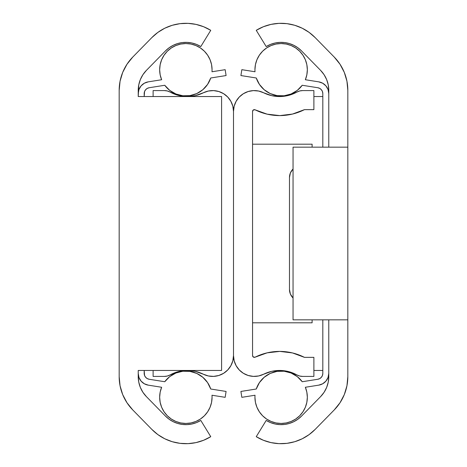<?xml version="1.0" encoding="UTF-8"?>
<svg xmlns="http://www.w3.org/2000/svg" width="467" height="467" viewBox="0 0 467 467"><rect width="100%" height="100%" fill="white"/><g stroke="black" fill="none" stroke-linecap="round" stroke-linejoin="round"><path stroke-width="0.7" d="M138.226 96.541L138.226 90.388A28.58 28.58 0 0 1 146.393 70.383L165.446 50.932A28.58 28.58 0 0 1 200.798 46.566L210.751 30.32L200.798 46.566L196.508 44.412L191.919 43.005L187.156 42.386L182.358 42.573L177.658 43.559L173.193 45.317L169.083 47.797L165.446 50.932L146.393 70.383L142.92 74.691L140.345 79.583L138.763 84.883L138.226 96.541L221.591 96.541L221.591 370.459L138.226 370.459L138.226 376.612L138.226 370.459L221.591 370.459L221.591 96.541L138.226 96.541M123.311 70.961L127.001 64.224L132.78 57.05L151.839 37.599L132.78 57.05A47.64 47.64 0 0 0 119.173 90.388L119.173 376.612L119.173 90.388L120.06 81.211L122.704 72.379L127.001 64.224M157.899 32.375L164.746 28.236L172.189 25.306L180.023 23.659L188.02 23.35L195.953 24.383L203.606 26.73L210.751 30.32A47.64 47.64 0 0 0 151.839 37.599L157.899 32.375L162.388 29.485M157.899 434.625L164.746 438.764L172.189 441.694L180.023 443.341L188.02 443.65L195.953 442.617L203.606 440.27L210.751 436.68L200.798 420.434L210.751 436.68A47.64 47.64 0 0 1 151.839 429.401L132.78 409.95L151.839 429.401L157.899 434.625L153.76 431.257M122.704 394.621L127.001 402.776L132.78 409.95A47.64 47.64 0 0 1 119.173 376.612L120.06 385.789L122.704 394.621L125.641 400.587M146.393 396.617A28.58 28.58 0 0 1 138.226 376.612L138.763 382.117L140.345 387.417L142.92 392.309L146.393 396.617L165.446 416.068L146.393 396.617M200.798 420.434A28.58 28.58 0 0 1 165.446 416.068L169.083 419.203L173.193 421.683L177.658 423.441L182.358 424.427L187.156 424.614L191.919 423.995L196.508 422.588L200.798 420.434M182.358 424.427L187.156 424.614M328.774 90.388L328.774 147.158L347.827 147.158L347.827 90.388L346.94 81.211L344.296 72.379L339.999 64.224L334.22 57.05L315.161 37.599L309.101 32.375L302.254 28.236L294.811 25.306L286.977 23.659L278.98 23.35L271.047 24.383L263.394 26.73L256.249 30.32L266.202 46.566L270.492 44.412L275.081 43.005L279.844 42.386L284.642 42.573L289.342 43.559L293.807 45.317L297.917 47.797L301.554 50.932L320.607 70.383L324.08 74.691L326.655 79.583L328.237 84.883L328.774 90.388L328.774 147.158L347.827 147.158L347.827 90.388A47.64 47.64 0 0 0 334.22 57.05L315.161 37.599A47.64 47.64 0 0 0 256.249 30.32L266.202 46.566A28.58 28.58 0 0 1 301.554 50.932L320.607 70.383A28.58 28.58 0 0 1 328.774 90.388M275.081 423.995L270.492 422.588L275.081 423.995L279.844 424.614L284.642 424.427L289.342 423.441L293.807 421.683L297.917 419.203L301.554 416.068L320.607 396.617L324.08 392.309L326.655 387.417L328.237 382.117L328.774 376.612L328.774 319.842L293.048 319.842L347.827 319.842L347.827 147.158L347.827 376.612A47.64 47.64 0 0 1 334.22 409.95L315.161 429.401L334.22 409.95L339.999 402.776L344.296 394.621L346.94 385.789L347.827 376.612L347.827 319.842L328.774 319.842L328.774 376.612A28.58 28.58 0 0 1 320.607 396.617L301.554 416.068A28.58 28.58 0 0 1 266.202 420.434L256.249 436.68L263.394 440.27L271.047 442.617L278.98 443.65L286.977 443.341L294.811 441.694L302.254 438.764L309.101 434.625L315.161 429.401A47.64 47.64 0 0 1 256.249 436.68L266.202 420.434L270.492 422.588L266.202 420.434M266.202 46.566L270.492 44.412L275.081 43.005M328.237 382.117L327.98 383.296M293.048 319.842L293.048 147.158L328.774 147.158L293.048 147.158L293.048 319.842M313.888 370.459L322.82 370.459L313.888 370.459M313.888 96.541L322.82 96.541L313.888 96.541M252.554 355.568L252.554 111.432A1.786 1.786 0 0 1 255.14 109.833L253.4 109.908L252.554 111.432L252.554 355.568L253.4 357.092L255.14 357.167A1.786 1.786 0 0 1 252.554 355.568L252.781 356.438M302.669 376.414L299.691 376.034L302.669 376.414L313.888 376.414L302.669 376.414A11.908 11.908 0 0 1 296.901 374.925L288.904 371.685L280.363 370.465L271.776 371.323L263.651 374.219A35.726 35.726 0 0 1 296.901 374.925L288.904 371.685M280.363 370.465L271.776 371.323L263.651 374.219A20.84 20.84 0 0 1 233.5 355.568L233.5 111.432L233.5 355.568A20.84 20.84 0 0 1 203.349 374.219L208.34 375.958L213.606 376.39L218.813 375.48L223.623 373.296L227.727 369.969L230.861 365.714L232.829 360.81L233.5 355.568L233.5 111.432A20.84 20.84 0 0 1 263.651 92.781L271.776 95.677L280.363 96.535L288.904 95.315L296.901 92.075A35.726 35.726 0 0 1 263.651 92.781L258.66 91.042L263.651 92.781M296.901 92.075A11.908 11.908 0 0 1 302.669 90.586L313.888 90.586L302.669 90.586L299.691 90.966L288.904 95.315L280.363 96.535L271.776 95.677M313.888 109.646L313.888 90.586L313.888 109.646L304.443 109.646L313.888 109.646M304.443 109.646L292.476 114.065L304.443 109.646A54.785 54.785 0 0 1 255.14 109.833L267.136 114.158L255.14 109.833M253.4 357.092L255.14 357.167A54.785 54.785 0 0 1 304.443 357.354L313.888 357.354L304.443 357.354L292.476 352.935L304.443 357.354M313.888 376.414L313.888 357.354L313.888 376.414M263.651 374.219L258.66 375.958L253.394 376.39L248.187 375.48L243.377 373.296L239.273 369.969L236.139 365.714L234.171 360.81L233.5 355.568L233.5 111.432L234.171 106.19L236.139 101.286L239.273 97.031L243.377 93.704L248.187 91.52L253.394 90.61L258.66 91.042L253.394 90.61L248.187 91.52L243.377 93.704L239.273 97.031L236.139 101.286M279.815 115.6L267.136 114.158L279.815 115.6L292.476 114.065M255.14 357.167L267.136 352.842L279.815 351.4L292.476 352.935M258.66 375.958L253.394 376.39M248.187 375.48L243.377 373.296M232.829 106.19L233.5 111.432L232.829 106.19L230.861 101.286L227.727 97.031L223.623 93.704L218.813 91.52L213.606 90.61L208.34 91.042L203.349 92.781A20.84 20.84 0 0 1 233.5 111.432L234.171 106.19M252.781 110.562L252.554 111.432M267.136 352.842L279.815 351.4M299.691 376.034L296.901 374.925M312.102 144.18L252.554 144.18L312.102 144.18L312.102 147.158L312.102 144.18M312.102 319.842L312.102 322.82L252.554 322.82L312.102 322.82L312.102 319.842M170.099 374.925L178.096 371.685L170.099 374.925A11.908 11.908 0 0 1 164.331 376.414L167.309 376.034L170.099 374.925A35.726 35.726 0 0 1 203.349 374.219L195.224 371.323L203.349 374.219M230.861 101.286L227.727 97.031L223.623 93.704L218.813 91.52L213.606 90.61L208.34 91.042L203.349 92.781A35.726 35.726 0 0 1 170.099 92.075L167.309 90.966L164.331 90.586A11.908 11.908 0 0 1 170.099 92.075L178.096 95.315L170.099 92.075M164.331 90.586L153.112 90.586L153.112 96.541L153.112 90.586L164.331 90.586M164.331 376.414L153.112 376.414L153.112 370.459L153.112 376.414L164.331 376.414L167.309 376.034M178.096 371.685L186.637 370.465M187.489 370.459L195.224 371.323L187.489 370.459M203.349 92.781L195.224 95.677L187.489 96.541L195.224 95.677M187.32 96.541L178.096 95.315L187.32 96.541M208.34 375.958L213.606 376.39M218.813 375.48L223.623 373.296M289.779 292.149L290.025 293.048L289.779 292.149A11.908 11.908 0 0 0 289.779 292.149L289.686 291.723A11.908 11.908 0 0 1 289.674 291.642L289.575 291.029A11.908 11.908 0 0 1 289.476 289.476L289.476 285.728M328.774 373.384L328.038 377.505L328.774 373.384A11.908 11.908 0 0 1 318.728 385.147L305.36 387.266A26.199 26.199 0 0 1 281.14 423.452A26.199 26.199 0 0 1 255.017 395.24L241.836 397.324L255.017 395.24A26.199 26.199 0 0 0 254.935 397.254L255.437 402.361L256.932 407.277L255.437 402.361M254.935 69.746L255.437 64.639L254.935 69.746A26.199 26.199 0 0 0 255.017 71.76L241.836 69.676L255.017 71.76A26.199 26.199 0 0 1 281.14 43.548A26.199 26.199 0 0 1 305.36 79.734L318.728 81.853A11.908 11.908 0 0 1 328.774 93.616L328.038 89.495L325.919 85.881L328.038 89.495M322.685 83.225L325.919 85.881L322.685 83.225L318.728 81.853L305.36 79.734L306.837 74.837L305.36 79.734M241.836 69.676L240.908 75.555L256.266 77.989L240.908 75.555L241.836 69.676M302.242 85.268L297.269 90.394L302.242 85.268L317.799 87.732L302.242 85.268A26.199 26.199 0 0 1 256.266 77.989L259.418 84.399L264.182 89.722L270.2 93.558L277.036 95.624L284.181 95.77L291.093 93.984L284.181 95.77M317.799 87.732A5.954 5.954 0 0 1 322.82 93.616L322.82 147.158L322.82 93.616L322.452 91.555L321.395 89.746L319.772 88.421L317.799 87.732M289.674 175.358L289.768 174.892M289.686 175.277L289.779 174.851A11.908 11.908 0 0 0 289.476 177.524A11.908 11.908 0 0 1 293.048 169.019L293.048 169.019M289.779 174.851L289.657 175.429M289.476 181.272L289.476 289.476L289.476 177.524L290.381 172.971L292.961 169.107M293.048 297.981A11.908 11.908 0 0 1 289.476 289.476L290.381 294.029L292.961 297.893M322.82 319.842L322.82 373.384A5.954 5.954 0 0 1 317.799 379.268L302.242 381.732L317.799 379.268L319.772 378.579L321.395 377.254L322.452 375.445L322.82 373.384L322.82 319.842M297.269 376.606L291.093 373.016L284.181 371.23L277.036 371.376L270.2 373.442L264.182 377.278L259.418 382.601L256.266 389.011L240.908 391.445L256.266 389.011A26.199 26.199 0 0 1 302.242 381.732L297.269 376.606L302.242 381.732M240.908 391.445L241.836 397.324L240.908 391.445M306.837 392.163L307.339 397.254L306.837 392.163L305.36 387.266L318.728 385.147L322.685 383.775L325.919 381.119L328.038 377.505M306.837 402.361L307.339 397.254L306.837 402.361L305.342 407.277L302.92 411.806L299.662 415.782L295.693 419.039L291.163 421.456L286.248 422.95L281.14 423.452L276.026 422.95L271.111 421.456L266.581 419.039L262.612 415.782L259.354 411.806L256.932 407.277L259.354 411.806L262.612 415.782L266.581 419.039L271.111 421.456L276.026 422.95L281.14 423.452L286.248 422.95L291.163 421.456L295.693 419.039L299.662 415.782M297.269 90.394L291.093 93.984L297.269 90.394M255.437 64.639L256.932 59.723L259.354 55.194L262.612 51.218L266.581 47.961L271.111 45.544L276.026 44.05L281.14 43.548L286.248 44.05L291.163 45.544L295.693 47.961L299.662 51.218L302.92 55.194L305.342 59.723L306.837 64.639L307.339 69.746L306.837 74.837L307.339 69.746M305.342 407.277L302.92 411.806M322.452 375.445L322.82 373.384M322.82 93.616L322.452 91.555M256.932 59.723L259.354 55.194M262.612 51.218L266.581 47.961L271.111 45.544L276.026 44.05L281.14 43.548L286.248 44.05L291.163 45.544L295.693 47.961L299.662 51.218L302.92 55.194L305.342 59.723L306.837 64.639M289.674 291.642L289.575 291.029M138.226 93.616L138.962 89.495L138.226 93.616A11.908 11.908 0 0 1 148.273 81.853L161.64 79.734A26.199 26.199 0 0 1 185.86 43.548A26.199 26.199 0 0 1 211.983 71.76L225.164 69.676L211.983 71.76A26.199 26.199 0 0 0 212.065 69.746L211.563 64.639L210.068 59.723L211.563 64.639M212.065 397.254L211.563 402.361L212.065 397.254A26.199 26.199 0 0 0 211.983 395.24L225.164 397.324L211.983 395.24A26.199 26.199 0 0 1 185.86 423.452A26.199 26.199 0 0 1 161.64 387.266L148.273 385.147A11.908 11.908 0 0 1 138.226 373.384L138.962 377.505L141.081 381.119L138.962 377.505M144.315 383.775L141.081 381.119L144.315 383.775L148.273 385.147L161.64 387.266L160.163 392.163L161.64 387.266M225.164 397.324L226.092 391.445L210.734 389.011L226.092 391.445L225.164 397.324M164.758 381.732L169.731 376.606L164.758 381.732L149.201 379.268L164.758 381.732A26.199 26.199 0 0 1 210.734 389.011L207.582 382.601L202.818 377.278L196.8 373.442L189.964 371.376L182.819 371.23L175.907 373.016L182.819 371.23M149.201 379.268A5.954 5.954 0 0 1 144.18 373.384L144.18 370.459L144.548 375.445L145.605 377.254L147.228 378.579L149.201 379.268M144.18 96.541L144.18 93.616A5.954 5.954 0 0 1 149.201 87.732L164.758 85.268L149.201 87.732L147.228 88.421L145.605 89.746L144.548 91.555L144.18 96.541M169.731 90.394L175.907 93.984L182.819 95.77L189.964 95.624L196.8 93.558L202.818 89.722L207.582 84.399L210.734 77.989L226.092 75.555L210.734 77.989A26.199 26.199 0 0 1 164.758 85.268L169.731 90.394L164.758 85.268M226.092 75.555L225.164 69.676L226.092 75.555M160.163 74.837L159.661 69.746L160.163 74.837L161.64 79.734L148.273 81.853L144.315 83.225L141.081 85.881L138.962 89.495M160.163 64.639L159.661 69.746L160.163 64.639L161.658 59.723L164.08 55.194L167.338 51.218L171.307 47.961L175.837 45.544L180.752 44.05L185.86 43.548L190.974 44.05L195.889 45.544L200.419 47.961L204.388 51.218L207.646 55.194L210.068 59.723L207.646 55.194L204.388 51.218L200.419 47.961L195.889 45.544L190.974 44.05L185.86 43.548L180.752 44.05L175.837 45.544L171.307 47.961L167.338 51.218M169.731 376.606L175.907 373.016L169.731 376.606M211.563 402.361L210.068 407.277L207.646 411.806L204.388 415.782L200.419 419.039L195.889 421.456L190.974 422.95L185.86 423.452L180.752 422.95L175.837 421.456L171.307 419.039L167.338 415.782L164.08 411.806L161.658 407.277L160.163 402.361L159.661 397.254L160.163 392.163L159.661 397.254M161.658 59.723L164.08 55.194M144.548 91.555L144.18 93.616M144.18 373.384L144.548 375.445M210.068 407.277L207.646 411.806M204.388 415.782L200.419 419.039L195.889 421.456L190.974 422.95L185.86 423.452L180.752 422.95L175.837 421.456L171.307 419.039L167.338 415.782L164.08 411.806L161.658 407.277L160.163 402.361"/></g></svg>
